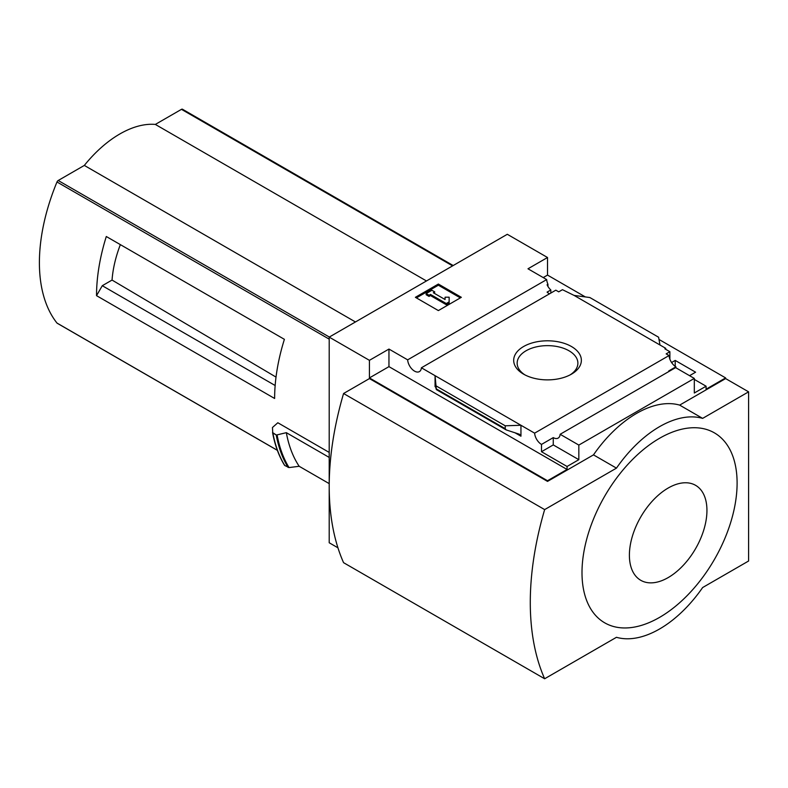 <?xml version="1.0" encoding="UTF-8"?>
<svg xmlns="http://www.w3.org/2000/svg" width="788" height="788" viewBox="0 0 788 788"><rect width="100%" height="100%" fill="white"/><g stroke="black" fill="none" stroke-linecap="round" stroke-linejoin="round"><path stroke-width="1.18" d="M549.531 293.806A9.752 5.624 60 0 1 547.089 292.121L550.822 289.974A9.752 5.624 60 0 1 547.089 284.793L547.955 284.291L547.955 286.428M550.822 289.974L550.822 293.057M337.954 547.818L329.207 542.765L329.207 337.116L369.424 360.333L388.957 349.064L407.652 359.85A9.752 5.624 -120 0 0 412.154 369.267A9.752 5.624 -120 0 0 419.403 371.601A9.752 5.624 -120 0 0 421.393 367.789L555.826 290.171L558.722 291.846L562.465 289.689L574.097 295.411L589.838 297.529L658.601 337.234L659.98 344.996L574.097 295.411M671.583 362.519L675.208 360.421L675.208 366.351M675.208 360.421L695.597 372.192L689.569 375.679M669.889 359.22L669.889 351.714L664.865 348.808L665.732 348.316L665.732 349.311M669.889 351.714L666.155 353.871L669.051 355.546A9.752 5.624 60 0 0 675.927 366.804L675.927 367.799M665.732 348.316L659.98 344.996M694.307 379.412L706.087 386.209L706.087 389.193L725.62 377.915L725.62 378.585L748.6 391.843L702.64 418.379A101.563 58.637 120 0 0 616.462 468.131L544.646 509.6A274.313 158.378 120 0 0 544.646 678.764L616.462 637.295A101.563 58.637 120 0 0 702.64 587.543L748.6 561.007L748.6 391.843M571.458 346.523A33.845 19.542 180 0 1 571.458 374.152A33.845 19.542 180 0 1 523.587 374.152A33.845 19.542 180 0 1 523.596 346.523A33.845 19.542 180 0 1 571.458 346.523M421.393 367.789L534.619 433.154L669.051 355.546M547.955 284.291A9.752 5.624 60 0 1 546.685 279.582L527.99 268.787L547.522 257.509L547.522 275.091L585.336 296.928M658.995 339.451L725.62 377.915M547.522 275.091L543.218 277.583M669.317 371.256A9.752 5.624 60 0 1 668.746 370.951L675.927 366.804M534.619 433.154A9.752 5.624 -120 0 0 541.494 444.422L553.265 437.616A9.752 5.624 -120 0 0 558.14 438.098A9.752 5.624 -120 0 0 560.14 434.286L675.611 367.622L694.307 378.417L694.307 393.005L706.087 386.209M407.652 359.85L546.685 279.582M113.856 240.882L106.291 236.508A162.495 93.821 -60 0 0 96.53 295.658L102.282 285.709L112.044 280.065A92.166 53.21 -60 0 1 120.357 244.625M276.027 377.097L112.044 280.065M275.16 385.519L102.282 285.709M182.678 109.414A2.029 1.172 120 0 0 182.481 109.237A2.029 1.172 120 0 0 181.467 109.345L155.334 124.425A100.746 58.164 120 0 0 84.326 165.421L58.204 180.501A2.029 1.172 120 0 0 56.982 181.979A162.495 93.821 120 0 0 56.982 323.06A2.029 1.172 120 0 0 57.189 323.238A2.029 1.172 120 0 0 57.435 323.316M329.207 452.42L277.829 422.752L272.461 427.51L272.766 432.967L276.371 435.045L286.339 432.671L329.207 457.424M96.53 295.658L274.628 398.482A162.495 93.821 -60 0 1 284.389 339.332L106.291 236.508M329.207 337.116L507.305 234.292L547.522 257.509M272.569 432.563L276.371 435.045M329.207 483.625L299.174 466.289A167.371 96.628 -60 0 1 286.339 432.671M272.904 433.114A175.497 101.327 -60 0 0 284.764 465.501L289.048 467.57L299.174 466.289M369.424 360.333L369.424 377.915L547.522 480.739L547.522 481.399L369.424 378.585L343.568 393.507L544.646 509.6M560.14 434.286L578.835 445.082L694.307 378.417M547.522 480.739L567.055 469.461L567.055 466.476L578.835 459.68L578.835 445.082M725.62 378.585L679.66 405.111A101.563 58.637 -60 0 0 593.482 454.873L547.522 481.399M567.055 466.476L541.494 451.721L541.494 444.422M506.132 429.893L505.216 428.672L505.216 425.796L520.947 425.264L520.947 436.207L519.479 434.257L506.132 429.893L436.355 389.607L435.065 375.679L435.065 386.622L435.193 385.598L436.355 389.607M388.957 349.064L388.957 366.637L369.424 377.915M567.055 469.461L388.957 366.637M505.216 425.796L436.444 386.09M438.364 284.044L461.344 297.312L438.364 310.58L415.384 297.312L438.364 284.044L438.364 285.207L416.389 297.894M679.66 405.111L702.64 418.379M593.482 454.873L616.462 468.131M343.568 393.507A274.313 158.378 120 0 0 343.568 562.671L544.646 678.764M659.556 438.286A109.68 63.326 120 0 0 581.997 572.62A109.68 63.326 120 0 0 659.556 617.398A109.68 63.326 120 0 0 737.105 483.064A109.68 63.326 120 0 0 659.556 438.286M524.887 374.861A30.368 17.533 180 0 1 517.155 363.179A30.368 17.533 180 0 1 535.899 346.976A30.368 17.533 180 0 1 568.995 350.778A30.368 17.533 180 0 1 577.89 363.179A30.368 17.533 180 0 1 570.157 374.861M460.34 297.894L438.364 285.207M430.465 294.416L429.027 295.244L426.16 293.589L431.903 290.27L434.779 291.924L433.341 292.752L445.072 299.529L445.072 297.184L449.14 297.184L449.14 303.035L446.264 304.7L446.264 303.538L430.465 294.416L430.465 295.579L446.264 304.7M449.14 301.873L446.264 303.538M429.027 295.244L429.027 296.406L430.465 295.579M426.16 293.589L426.16 294.742L429.027 296.406M434.779 291.924L434.346 293.333M445.072 298.347L445.072 299.529M553.265 437.616L553.265 444.915L541.494 451.721M578.835 459.68L553.265 444.915M668.165 577.594A54.845 31.668 -60 0 1 634.586 529.812A54.845 31.668 -60 0 1 701.753 491.042A54.845 31.668 -60 0 1 668.165 577.594M426.475 280.961L155.334 124.425M355.467 321.967L84.326 165.421M329.207 339.155L56.982 181.979M277.337 450.283L56.982 323.06M520.947 436.207L514.81 432.661M435.597 386.938L435.065 386.622M505.216 428.672L436.444 388.967M289.048 467.57A175.064 101.071 -60 0 1 277.12 435.055M288.093 467.422A175.497 101.327 -60 0 1 276.233 435.035M284.478 465.048A175.182 101.14 -60 0 1 272.609 432.73M452.598 265.881L181.467 109.345M329.335 337.047L58.204 180.501M284.537 465.294C278.873 456.025 274.894 445.141 272.579 432.642M453.199 265.536L182.481 109.237M277.366 450.352L57.189 323.238"/></g></svg>
